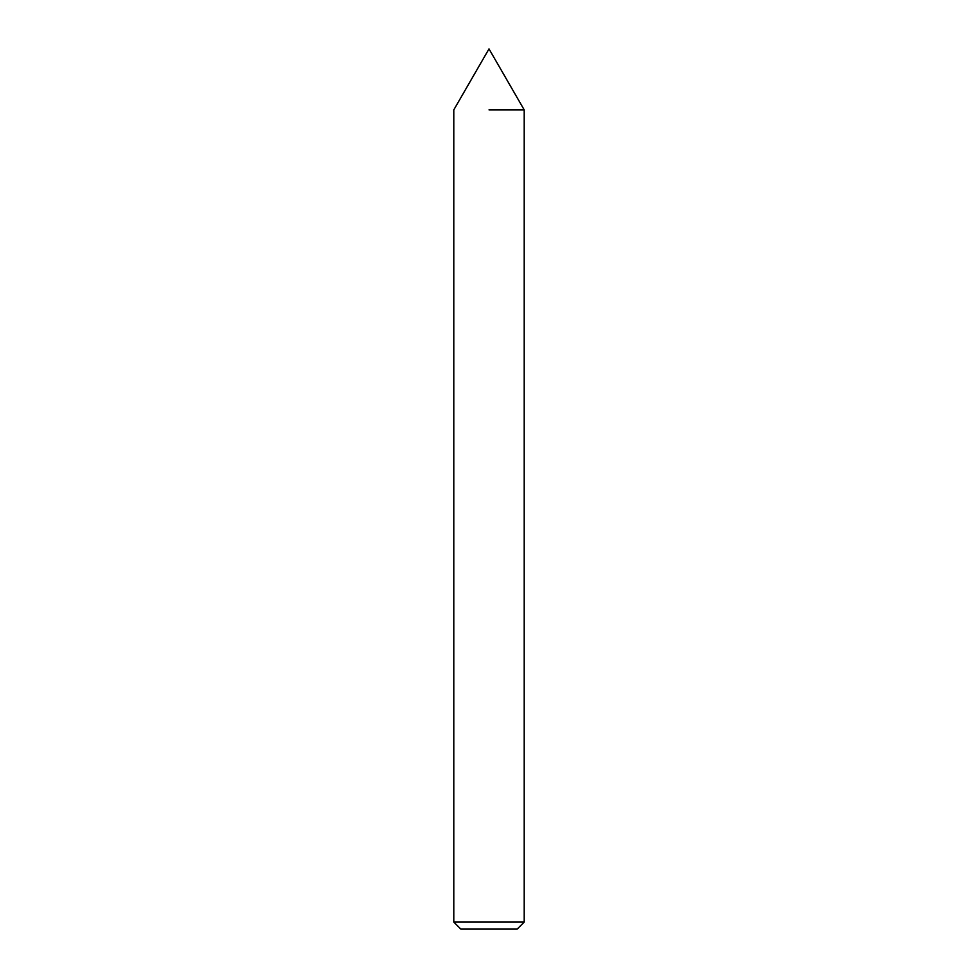 <?xml version="1.0" encoding="UTF-8"?>
<svg xmlns="http://www.w3.org/2000/svg" width="978" height="978" viewBox="0 0 978 978"><rect width="100%" height="100%" fill="white"/><g stroke="black" fill="none" stroke-linecap="round" stroke-linejoin="round"><path stroke-width="1.47" d="M489 109.878L524.208 109.878L489 109.878M489 922.058L524.208 922.058L524.208 109.878L489 48.9L453.792 109.878L453.792 922.058L489 922.058M453.792 922.058L460.834 929.1L517.166 929.1L524.208 922.058"/></g></svg>
